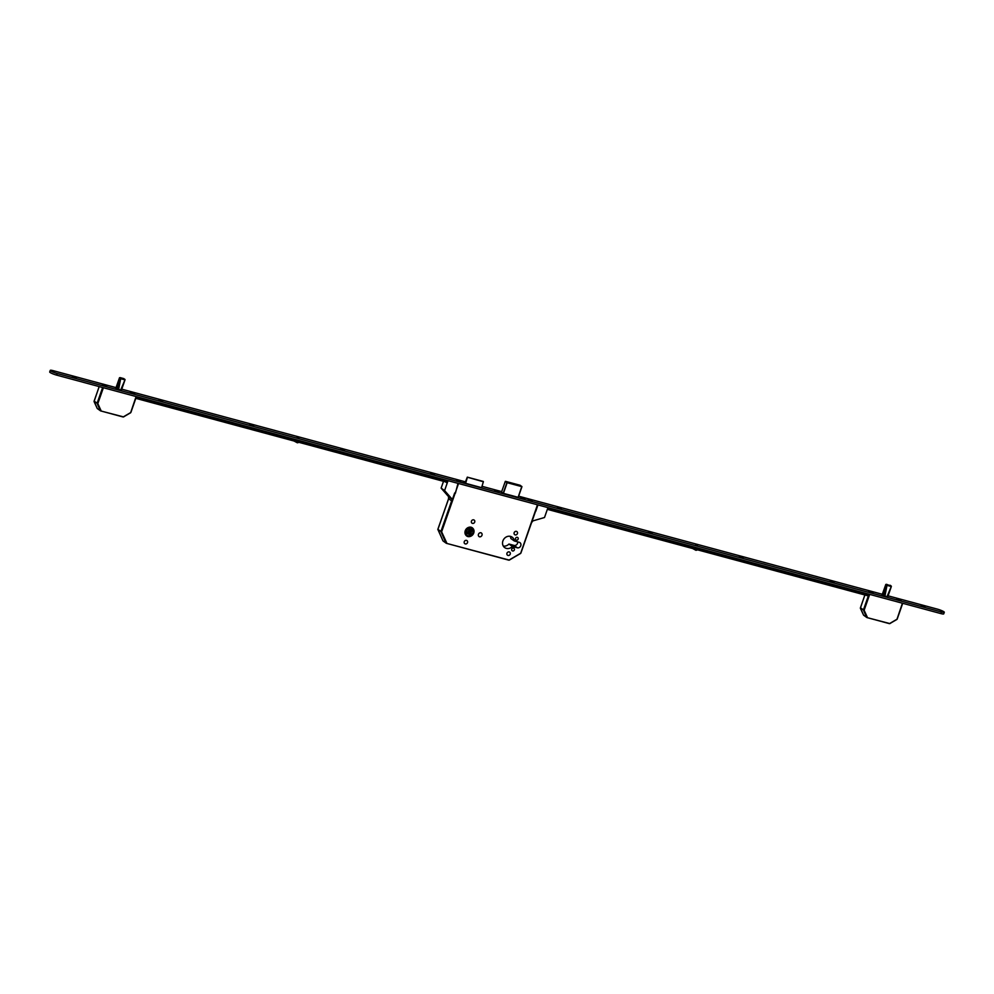 <?xml version="1.0" encoding="UTF-8"?>
<svg xmlns="http://www.w3.org/2000/svg" width="994" height="994" viewBox="0 0 994 994"><rect width="100%" height="100%" fill="white"/><g stroke="black" fill="none" stroke-linecap="round" stroke-linejoin="round"><path stroke-width="1.49" d="M468.696 529.218A1.739 1.528 -54.8 0 1 466.695 532.038M467.503 529.119A1.739 1.528 -54.8 0 1 469.205 531.355A1.739 1.528 -54.8 0 1 466.472 531.778M471.119 527.218A5.007 4.411 125.2 0 0 467.839 536.561A5.007 4.411 125.2 0 0 471.119 527.218M467.876 536.487A4.92 4.336 125.2 0 0 471.094 527.292A4.92 4.336 125.2 0 0 467.876 536.487M470.895 527.839A4.336 3.827 125.2 0 0 468.062 535.94A4.336 3.827 125.2 0 0 470.895 527.839M466.758 535.269A4.336 3.827 125.2 0 0 471.752 528.187M513.538 548.141A1.503 1.329 125.2 0 0 512.556 550.962A1.503 1.329 125.2 0 0 513.538 548.141M517.327 537.332A1.503 1.329 125.2 0 0 516.346 540.152A1.503 1.329 125.2 0 0 517.327 537.332M509.214 551.918A1.876 1.665 125.2 0 0 507.984 555.435A1.876 1.665 125.2 0 0 509.214 551.918M516.408 531.38A1.876 1.665 125.2 0 0 515.178 534.896A1.876 1.665 125.2 0 0 516.408 531.38M466.497 540.401A1.876 1.665 125.2 0 0 465.267 543.917A1.876 1.665 125.2 0 0 466.497 540.401M473.691 519.862A1.876 1.665 125.2 0 0 472.461 523.378A1.876 1.665 125.2 0 0 473.691 519.862M480.934 532.759A2.174 1.913 125.2 0 0 479.506 536.81A2.174 1.913 125.2 0 0 480.934 532.759M510.543 536.4A6.424 5.666 125.2 0 0 503.299 539.99A6.424 5.666 125.2 0 0 504.741 547.644A6.424 5.666 125.2 0 0 506.344 548.39A6.424 5.666 125.2 0 0 512.407 546.476L517.476 547.843A2.957 2.609 125.2 0 0 519.402 542.339L514.333 540.972A6.424 5.666 125.2 0 0 512.146 537.145A6.424 5.666 125.2 0 0 510.543 536.4M503.287 546.054A6.424 5.666 125.2 0 0 508.953 544.041L512.407 546.476M466.049 532.859L469.093 533.803L470.796 529.417M470.324 534.673L465.888 533.293L467.752 528.473L472.187 529.852L470.324 534.673L469.093 533.803M468.062 532.076L469.019 529.616M464.807 482.326L465.565 481.32M464.832 483.432L467.317 477.145L483.357 481.755L467.379 477.219M465.602 483.332L481.605 487.656L465.503 483.618M465.689 483.072L467.379 477.443M481.68 487.383L483.357 481.755M514.333 540.972L510.879 538.537A6.424 5.666 125.2 0 0 510.158 536.3M508.953 544.041L514.022 545.408A2.957 2.609 125.2 0 0 517.675 541.867M458.545 483.506L441.622 531.815L437.869 529.69M448.629 498.739L437.894 529.404L441.622 531.815L446.716 542.898L446.008 543.035L440.901 531.529L451.736 500.591M437.919 529.33L442.951 540.811M534.35 514.482L520.868 553.136L508.866 560.169L446.381 543.308L508.94 560.169M537.468 504.79L520.62 553.447L509.338 560.032M115.851 388.182L116.894 388.952L120.696 378.428L125.058 379.72M120.696 378.428L117.006 389.014L121.417 390.17M123.952 378.838L125.045 379.609M119.566 377.695L121.02 378.155M120.672 378.466L119.454 377.944L120.311 377.658L123.803 378.602M115.838 388.207L119.504 377.77M124.871 380.267L121.405 390.195L124.871 380.267L120.684 390.182M103.388 387.722L97.822 403.601L94.07 401.477M99.201 386.604L94.095 401.191L97.226 408.41M94.119 401.116L97.822 403.601L100.99 410.51L100.282 410.634L97.101 403.315L102.63 387.523M136.352 396.618L130.873 412.46L123.132 416.983L100.667 410.907L123.206 416.971M136.103 396.556L130.612 412.771L123.604 416.846M883.206 595.63L886.996 585.093L891.357 586.385M886.996 585.093L883.318 595.679L887.754 596.86L891.307 586.584L887.717 596.86M886.499 584.286L891.345 586.274M890.264 585.503L887.319 584.82M885.642 584.932L882.163 594.884L885.642 584.932M869.688 594.387L864.134 610.266L860.369 608.142M864.917 594.971L860.406 607.856L863.537 615.075M860.431 607.781L864.134 610.266L867.302 617.175L866.594 617.299L863.413 609.981L868.942 594.188M902.664 603.283L897.172 619.125L889.444 623.648L866.967 617.572L889.518 623.636M902.415 603.221L896.923 619.436L889.903 623.511M297.156 437.236L298.796 437.807M695.8 544.749L697.428 545.321M434.453 474.846L430.626 473.181L434.453 474.846M344.533 450.605L340.706 448.928L344.533 450.605M253.619 426.078L249.78 424.401L253.619 426.078M162.705 401.564L158.866 399.886L162.705 401.564M76.277 378.254L72.438 376.577L76.277 378.254M532.212 501.212L528.386 499.547L532.212 501.212M561.337 509.065L557.51 507.4L561.337 509.065M652.263 533.592L648.423 531.914L652.263 533.592M743.177 558.106L739.337 556.429L743.177 558.106M834.09 582.633L830.263 580.956L834.09 582.633M925.016 607.148L921.177 605.47L925.016 607.148M459.713 481.568L456.644 480.226L459.713 481.568M497.77 491.831L494.701 490.489L497.77 491.831M523.751 498.839L520.682 497.497L523.751 498.839M133.507 393.587L130.438 392.245L133.507 393.587M105.526 386.045L102.457 384.703L105.526 386.045M899.806 600.252L896.737 598.91L899.806 600.252M871.837 592.71L868.768 591.368L871.837 592.71M116.037 387.623L53.179 370.663A5.206 0.758 19.3 0 0 50.272 370.352L49.7 371.98A5.206 0.758 19.3 0 0 56.621 375.111L940.821 613.571A5.206 0.758 19.3 0 0 943.728 613.882L944.3 612.254A5.206 0.758 19.3 0 0 937.379 609.123L888.077 595.828M50.272 370.352A5.206 0.758 19.3 0 0 57.192 373.495L941.393 611.956A5.206 0.758 19.3 0 0 944.3 612.254M882.349 594.288L518.607 496.18M501.697 491.62L482.003 486.314M465.204 481.779L121.765 389.163M882.15 594.847L883.306 595.667M518.222 497.323L521.937 486.675L507.151 482.699L503.424 493.359L518.222 497.348M503.2 493.272L506.928 482.612L505.287 481.456L501.51 492.067L503.411 493.347M465.03 482.015L463.005 481.494L465.167 482.475M187.543 410.423L189.692 411.007M430.812 476.027L444.728 479.779M340.892 451.785L354.808 455.538M249.979 427.258L263.895 431.011M159.065 402.744L172.968 406.496M447.35 480.487L447.437 481.22L136.19 397.265M447.064 482.289L135.818 398.346M299.629 441.025L308.811 443.125M136.302 396.941L143.534 398.557M299.641 440.963L294.522 439.273M294.746 439.336L299.915 440.727M698.285 548.477L693.166 546.787M693.39 546.849L698.26 548.539M548.353 507.735L562.269 511.488M639.279 532.25L653.182 536.002M729.944 556.702L743.86 560.454M820.858 581.217L834.774 584.969M813.328 579.191L815.478 579.775M859.512 591.641L868.831 594.499M547.744 508.257L868.719 594.822M685.015 544.588L694.284 547.458M547.359 509.338L868.334 595.903M298.399 437.522L297.243 437L298.399 437.522M299.045 442.367L297.38 442.802L294 441.001M697.03 545.023L695.875 544.501L697.03 545.023M697.676 549.868L696.011 550.316L692.632 548.514M103.798 384.827L106.693 386.132L103.798 384.827M131.78 392.369L134.662 393.674L131.78 392.369M132.873 392.99L133.519 393.164M457.986 480.351L460.868 481.655L457.986 480.351M496.043 490.614L498.938 491.918L496.043 490.614M522.024 497.621L524.907 498.926L522.024 497.621M870.11 591.492L872.993 592.797L870.11 591.492M898.079 599.034L900.974 600.339L898.079 599.034M899.185 599.655L899.818 599.829M448.046 480.674L444.591 490.564L451.997 499.05L448.592 496.888L448.518 498.665L451.164 500.516L452.282 499.808L454.668 492.987L455.426 493.198L457.799 484.078L458.992 483.631M447.437 481.22L446.878 482.848L445.474 481.854M443.51 481.332L441.137 488.129L448.542 496.615L451.997 499.05M444.591 490.564L441.137 488.129M452.282 499.808L451.251 500.516M446.965 482.587L446.219 482.065M531.74 522.098L535.567 511.189M535.741 511.301L537.717 505.623L537.021 504.679M547.955 507.623L544.501 517.514L532.933 520.881L531.84 522.272M537.468 505.561L535.517 511.152M446.045 543.109L443.001 540.91L446.343 543.308L509.313 560.107L520.868 553.136L534.412 514.494M514.022 545.408L517.476 547.843M518.11 497.323L521.825 486.451L505.486 481.332L521.925 486.662L520.222 485.308M505.474 481.332L520.16 485.283M120.609 390.17L124.958 379.857L120.672 378.702L118.597 389.623M118.497 389.573L120.485 379.087M100.319 410.708L97.275 408.509L100.618 410.907L123.579 416.921L130.873 412.46L136.414 396.631M886.909 596.835L891.27 586.522L886.983 585.367L884.909 596.288M885.753 584.609L886.884 585.391M884.797 596.238L886.797 585.752M891.171 586.932L886.996 596.847M866.631 617.373L863.587 615.174L866.93 617.572L889.891 623.586L897.172 619.125L902.714 603.296M57.192 373.495L56.621 375.111M941.393 611.956L940.821 613.571M882.125 594.859L885.816 584.435M467.317 477.145L483.308 481.456M446.343 543.308L442.964 540.86L437.845 529.355L448.58 498.702M535.542 511.251L537.53 505.573M521.937 486.675L518.197 497.335M505.275 481.431L501.535 492.105M120.187 377.621L124.722 379.211M100.618 410.907L97.238 408.472L94.07 401.576L99.151 386.579M890.189 585.28L891.034 585.876M866.93 617.572L863.55 615.137L860.369 608.241L864.855 594.959"/></g></svg>
